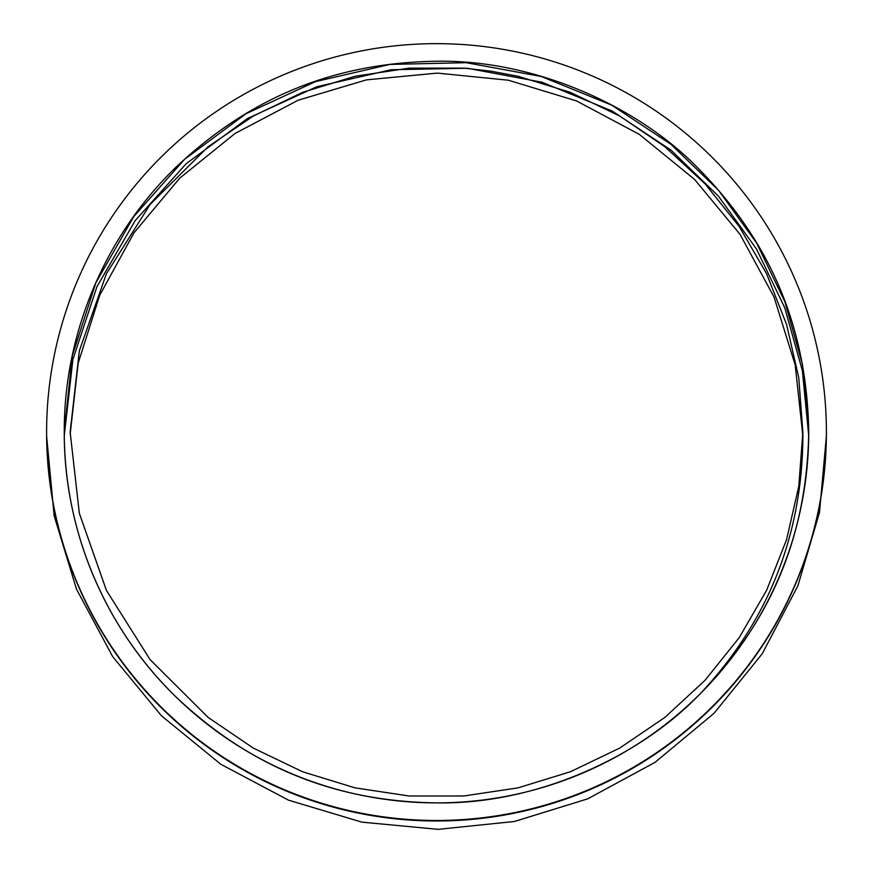 <?xml version="1.0" encoding="UTF-8"?>
<svg xmlns="http://www.w3.org/2000/svg" width="873" height="873" viewBox="0 0 873 873"><rect width="100%" height="100%" fill="white"/><g stroke="black" fill="none" stroke-linecap="round" stroke-linejoin="round"><path stroke-width="1.31" d="M64.264 432.059A372.236 370.829 -0 0 0 436.5 802.887A372.236 370.829 -0 0 0 808.736 432.059C806.816 318.852 764.322 235.568 698.433 168.576C639.702 107.881 537.015 59.495 436.5 61.241C343.373 62.67 256.302 91.174 175.549 167.616C104.935 236.19 63.86 333.704 64.264 432.059C63.871 530.391 104.902 627.883 175.506 696.458C255.647 772.485 343.165 801.556 436.5 802.887C536.742 804.611 639.331 756.575 698.487 695.486C764.104 628.549 806.674 546.192 808.736 432.059M46.607 432.572A389.893 388.409 -0 0 0 436.5 820.991A389.893 388.409 -0 0 0 826.393 432.572L826.393 432.059A389.893 388.409 -0 0 0 436.5 43.65A389.893 388.409 -0 0 0 46.607 432.059L46.607 432.572M46.607 432.059A389.893 388.409 -0 0 0 436.5 820.478A389.893 388.409 -0 0 0 826.393 432.059M64.264 431.862L72.317 355.573L95.921 282.677L133.82 216.46L184.585 159.312L245.902 113.785L315.382 81.669L389.795 64.427L466.237 62.681L541.293 76.497L611.635 105.109L670.933 144.285L718.534 190.292L756.64 243.087L784.936 301.862L802.516 364.783L808.725 429.592M808.714 435.54L802.385 370.709L784.762 307.787L756.498 249.012L718.49 196.207L671.064 150.178L612.017 110.947L541.98 82.226L467.23 68.236L391.049 69.753L316.844 86.722L247.452 118.532L186.124 163.753L135.195 220.618L96.99 286.584L72.928 359.316L64.275 435.562M826.382 436.064L819.507 512.396L797.846 585.914L762.216 653.768L713.994 713.35L655.045 762.347L587.671 798.86L514.437 821.482L438.191 829.35L361.902 822.148L288.472 800.148L220.771 764.235L161.418 715.74L112.672 656.605L76.442 589.057L54.137 515.736L46.618 436.02M70.146 432.059L79.334 513.269L106.419 590.399L150.069 659.595L208.08 717.388L253.323 748.106L302.658 771.776L354.984 787.85L409.121 795.99L463.879 795.98L518.027 787.861L570.342 771.776L619.677 748.117L664.92 717.377L705.057 680.285L739.202 637.639L766.581 590.399L786.573 539.623L798.773 486.457L802.865 432.146L798.751 377.671L786.584 324.494L766.581 273.718L739.191 226.489L705.057 183.832L664.92 146.74L619.677 116.011L570.342 92.352L518.027 76.267L491.106 71.193L463.879 68.138L409.121 68.138L354.973 76.278L302.658 92.342L253.323 116.022L208.08 146.74L150.069 204.522L106.419 273.718L79.334 350.859L70.146 432.059M700.179 693.806C767.258 622.318 801.479 537.561 802.865 439.545L802.865 432.146M802.844 435.834L795.205 364.99L774.013 296.962L740.031 234.335L694.592 179.445L639.374 134.409L576.486 100.908L508.304 80.207L437.406 73.103L366.474 79.858L298.184 100.209L235.132 133.405L179.696 178.179L133.973 232.829L99.697 295.303L78.166 363.223L70.189 434.034"/></g></svg>
